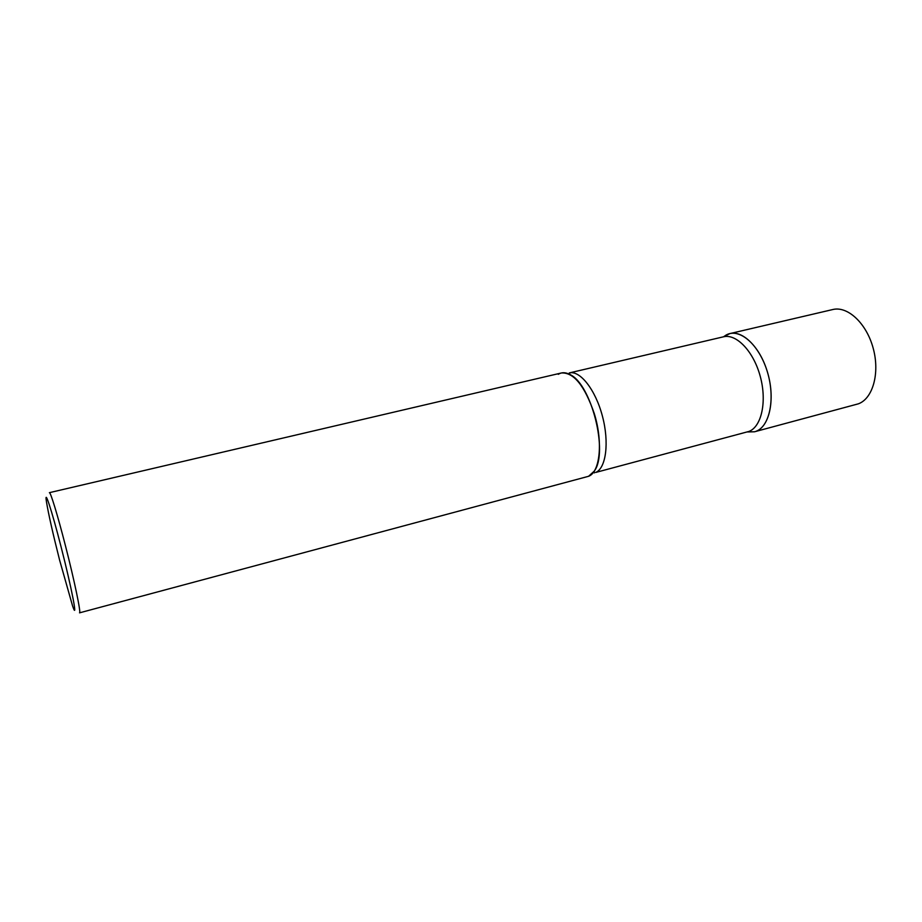 <?xml version="1.0" encoding="UTF-8"?>
<svg xmlns="http://www.w3.org/2000/svg" width="922" height="922" viewBox="0 0 922 922"><rect width="100%" height="100%" fill="white"/><g stroke="black" fill="none" stroke-linecap="round" stroke-linejoin="round"><path stroke-width="1.38" d="M754.553 431.773L747.396 431.957L754.553 431.773L858.336 403.836C872.823 398.661 880.061 373.122 873.18 348.205C866.484 323.23 847.583 305.77 832.762 309.538L729.913 333.58L723.516 336.795L726.052 335.078C738.971 327.494 758.645 343.825 767.023 370.713C775.598 397.497 770.02 426.195 756.167 431.242C769.294 426.39 775.183 400.355 768.13 374.505C761.238 348.62 743.374 330.111 729.913 333.58M587.418 476.605C599.657 474.311 603.541 443.275 594.321 413.713C584.732 385.834 573.761 372.246 561.406 372.972L49.385 492.671C50.468 491.714 57.66 515.26 65.37 545.432C74.371 580.411 81.263 613.579 79.534 612.842L587.418 476.605M59.596 560.08L72.608 606.042C78.312 622.719 71.904 588.997 61.106 546.965C51.655 509.854 44.095 487.035 46.48 501.937C48.497 514.142 52.877 533.527 59.596 560.08M558.294 374.32C561.705 372.119 565.612 372.2 570.027 374.586C591.428 384.117 608.612 452.61 594.252 471.119L588.72 476.155M595.67 472.456L748.941 431.438C761.537 426.736 767.116 401.519 760.281 376.487C753.608 351.42 736.413 333.476 723.482 336.807L569.277 372.937C579.973 370.114 595.439 389.614 602.389 416.029C609.465 442.399 606.054 468.295 595.67 472.456M594.356 472.917L594.252 471.119M570.027 374.586L569.277 372.937"/></g></svg>

